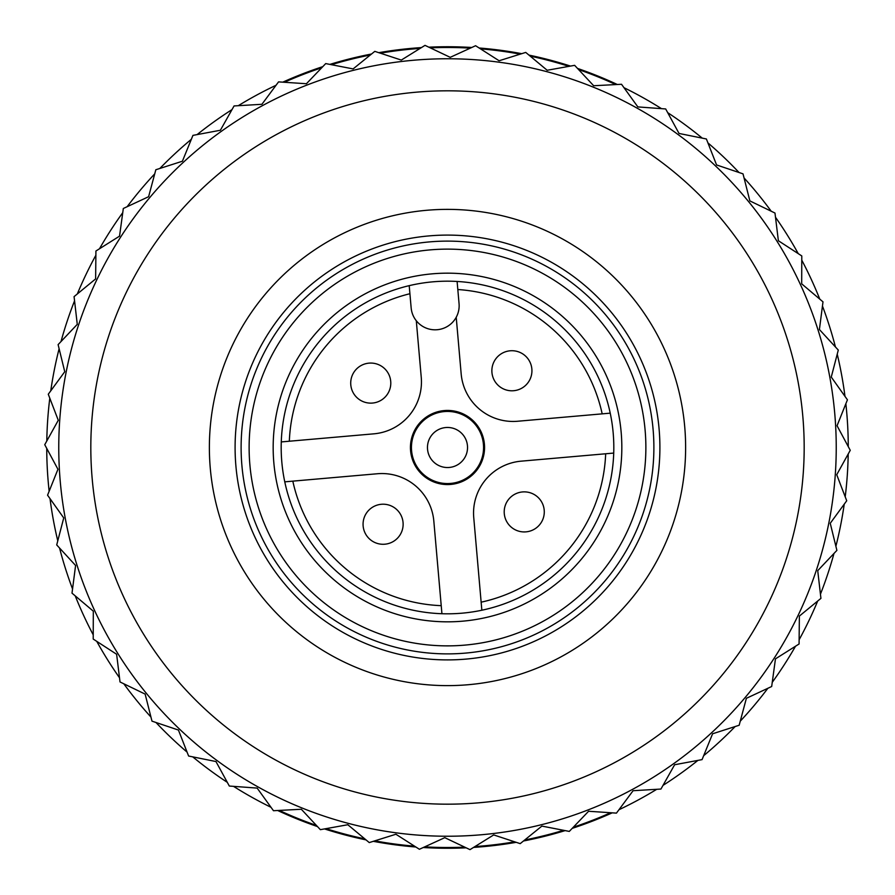<?xml version="1.0" encoding="UTF-8"?>
<svg xmlns="http://www.w3.org/2000/svg" width="895" height="895" viewBox="0 0 895 895"><rect width="100%" height="100%" fill="white"/><g stroke="black" fill="none" stroke-linecap="round" stroke-linejoin="round"><path stroke-width="1.34" d="M720.732 676.765A356.669 356.669 0 0 1 218.235 720.732A356.669 356.669 0 0 1 174.268 218.235A356.669 356.669 0 0 1 676.765 174.268A356.669 356.669 0 0 1 720.732 676.765M745.289 697.373A388.732 388.732 0 0 1 197.627 745.289A388.732 388.732 0 0 1 149.711 197.627A388.732 388.732 0 0 1 697.373 149.711A388.732 388.732 0 0 1 745.289 697.373M610.211 584.032A212.406 212.406 0 0 1 310.968 610.211A212.406 212.406 0 0 1 284.789 310.968A212.406 212.406 0 0 1 584.032 284.789A212.406 212.406 0 0 1 610.211 584.032M629.912 600.567A238.126 238.126 0 0 1 294.433 629.912A238.126 238.126 0 0 1 265.088 294.433A238.126 238.126 0 0 1 600.567 265.088A238.126 238.126 0 0 1 629.912 600.567M367.274 402.828A20.037 20.037 0 0 1 351.019 379.625A20.037 20.037 0 0 1 374.233 363.37A20.037 20.037 0 0 1 390.488 386.584A20.037 20.037 0 0 1 367.274 402.828M527.726 492.172A20.037 20.037 0 0 1 543.981 515.375A20.037 20.037 0 0 1 520.767 531.63A20.037 20.037 0 0 1 504.511 508.416A20.037 20.037 0 0 1 527.726 492.172M412.36 455.611A36.069 36.069 0 0 1 439.389 412.36A36.069 36.069 0 0 1 482.64 439.389A36.069 36.069 0 0 1 455.611 482.64A36.069 36.069 0 0 1 412.36 455.611M452.009 467.022A20.037 20.037 0 0 1 427.978 452.009A20.037 20.037 0 0 1 442.991 427.978A20.037 20.037 0 0 1 467.022 442.991A20.037 20.037 0 0 1 452.009 467.022M295.54 319.985A198.377 198.377 0 0 0 319.985 599.46A198.377 198.377 0 0 0 599.46 575.015A198.377 198.377 0 0 0 575.015 295.54A198.377 198.377 0 0 0 295.54 319.985M605.602 580.161A206.387 206.387 0 0 1 314.839 605.602A206.387 206.387 0 0 1 289.398 314.839A206.387 206.387 0 0 1 580.161 289.398A206.387 206.387 0 0 1 605.602 580.161M313.955 335.446A174.324 174.324 0 0 1 559.554 313.955A174.324 174.324 0 0 1 581.045 559.554A174.324 174.324 0 0 1 335.446 581.045A174.324 174.324 0 0 1 313.955 335.446M574.903 554.408A166.313 166.313 0 0 0 554.408 320.097A166.313 166.313 0 0 0 320.097 340.592A166.313 166.313 0 0 0 340.592 574.903A166.313 166.313 0 0 0 574.903 554.408M409.91 293.728A158.303 158.303 0 0 0 289.331 441.224L281.276 441.929M475.894 471.329A37.075 37.075 0 0 0 471.329 419.106A37.075 37.075 0 0 0 419.106 423.671A37.075 37.075 0 0 0 423.671 475.894A37.075 37.075 0 0 0 475.894 471.329M481.846 610.222L473.746 517.612A52.1 52.1 0 0 1 521.103 461.171L613.724 453.071M457.11 281.466L459.057 303.673A24.042 24.042 0 0 1 427.866 328.7A24.042 24.042 0 0 1 411.152 307.869L409.205 285.65M386.584 504.511A20.037 20.037 0 0 1 402.828 527.726A20.037 20.037 0 0 1 379.625 543.981A20.037 20.037 0 0 1 363.37 520.767A20.037 20.037 0 0 1 386.584 504.511A20.037 20.037 0 0 1 402.828 527.726A20.037 20.037 0 0 1 379.625 543.981M508.416 390.488A20.037 20.037 0 0 1 492.172 367.274A20.037 20.037 0 0 1 515.375 351.019A20.037 20.037 0 0 1 531.63 374.233A20.037 20.037 0 0 1 508.416 390.488A20.037 20.037 0 0 1 492.172 367.274A20.037 20.037 0 0 1 515.375 351.019M46.797 441A400.759 400.759 0 0 1 49.796 398.174A400.759 400.759 0 0 0 46.797 441A400.759 400.759 0 0 1 49.796 398.174A400.759 400.759 0 0 0 46.797 441M59.115 348.714A400.759 400.759 0 0 0 50.769 390.824A400.759 400.759 0 0 1 59.115 348.714A400.759 400.759 0 0 0 50.769 390.824A400.759 400.759 0 0 1 55.221 365.507M61.005 341.554A400.759 400.759 0 0 1 74.553 300.821A400.759 400.759 0 0 0 61.005 341.554A400.759 400.759 0 0 1 74.553 300.821M77.328 293.94A400.759 400.759 0 0 1 95.877 255.232A400.759 400.759 0 0 0 77.328 293.94A400.759 400.759 0 0 1 95.877 255.232M99.49 248.765A400.759 400.759 0 0 1 122.749 212.674A400.759 400.759 0 0 0 99.49 248.765A400.759 400.759 0 0 1 122.749 212.674M127.146 206.711A400.759 400.759 0 0 1 154.745 173.831A400.759 400.759 0 0 0 127.146 206.711A400.759 400.759 0 0 1 154.745 173.831M159.847 168.461A400.759 400.759 0 0 1 191.351 139.296A400.759 400.759 0 0 0 159.847 168.461A400.759 400.759 0 0 1 191.351 139.296A400.759 400.759 0 0 0 180.354 148.771M197.09 134.608A400.759 400.759 0 0 1 231.995 109.615A400.759 400.759 0 0 0 197.09 134.608A400.759 400.759 0 0 1 231.995 109.615A400.759 400.759 0 0 0 197.09 134.608M238.283 105.688A400.759 400.759 0 0 1 276.04 85.271A400.759 400.759 0 0 0 238.283 105.688A400.759 400.759 0 0 1 276.04 85.271A400.759 400.759 0 0 0 238.283 105.688M322.793 66.644A400.759 400.759 0 0 0 282.775 82.161A400.759 400.759 0 0 1 322.793 66.644A400.759 400.759 0 0 0 282.775 82.161A400.759 400.759 0 0 1 322.368 66.778M329.863 64.395A400.759 400.759 0 0 1 371.514 54.013A400.759 400.759 0 0 0 329.863 64.395A400.759 400.759 0 0 1 371.514 54.013M378.809 52.671A400.759 400.759 0 0 1 421.433 47.592A400.759 400.759 0 0 0 378.809 52.671A400.759 400.759 0 0 1 421.433 47.592M428.828 47.178A400.759 400.759 0 0 1 471.754 47.48A400.759 400.759 0 0 0 428.828 47.178A400.759 400.759 0 0 1 471.754 47.48M479.149 47.994A400.759 400.759 0 0 1 521.707 53.678A400.759 400.759 0 0 0 479.149 47.994A400.759 400.759 0 0 1 521.707 53.678M528.979 55.11A400.759 400.759 0 0 1 570.473 66.073A400.759 400.759 0 0 0 528.979 55.11A400.759 400.759 0 0 1 570.473 66.073M577.51 68.423A400.759 400.759 0 0 1 617.315 84.499A400.759 400.759 0 0 0 577.51 68.423A400.759 400.759 0 0 1 617.315 84.499A400.759 400.759 0 0 0 577.51 68.423M623.994 87.699A400.759 400.759 0 0 1 661.472 108.642A400.759 400.759 0 0 0 623.994 87.699A400.759 400.759 0 0 1 661.472 108.642A400.759 400.759 0 0 0 623.994 87.699M667.704 112.658A400.759 400.759 0 0 1 702.251 138.132A400.759 400.759 0 0 0 667.704 112.658A400.759 400.759 0 0 1 702.251 138.132A400.759 400.759 0 0 0 667.704 112.658M739.013 172.5A400.759 400.759 0 0 0 707.934 142.898A400.759 400.759 0 0 1 739.013 172.5A400.759 400.759 0 0 0 707.934 142.898A400.759 400.759 0 0 1 714.646 148.771M744.047 177.937A400.759 400.759 0 0 1 771.188 211.209A400.759 400.759 0 0 0 744.047 177.937A400.759 400.759 0 0 1 771.188 211.209M775.495 217.239A400.759 400.759 0 0 1 798.25 253.643A400.759 400.759 0 0 0 775.495 217.239A400.759 400.759 0 0 1 798.25 253.643M801.775 260.154A400.759 400.759 0 0 1 819.775 299.131A400.759 400.759 0 0 0 801.775 260.154A400.759 400.759 0 0 1 819.775 299.131M822.46 306.034A400.759 400.759 0 0 1 835.438 346.958A400.759 400.759 0 0 0 822.46 306.034A400.759 400.759 0 0 1 835.438 346.958M837.228 354.151A400.759 400.759 0 0 1 844.981 396.373A400.759 400.759 0 0 0 837.228 354.151A400.759 400.759 0 0 1 844.981 396.373A400.759 400.759 0 0 0 839.778 365.507M845.853 403.734A400.759 400.759 0 0 1 848.259 446.594A400.759 400.759 0 0 0 845.853 403.734A400.759 400.759 0 0 1 848.259 446.594A400.759 400.759 0 0 0 845.853 403.734M274.899 86.815L274.519 86.815A400.009 400.009 0 0 1 275.101 86.546M284.353 82.273A400.009 400.009 0 0 1 321.697 67.785M331.418 64.697A400.009 400.009 0 0 1 370.284 55.009M380.308 53.174A400.009 400.009 0 0 1 420.091 48.431M430.26 47.86A400.009 400.009 0 0 1 470.322 48.14M480.481 48.845A400.009 400.009 0 0 1 520.196 54.147M530.187 56.128A400.009 400.009 0 0 1 568.918 66.353M578.584 69.575A400.009 400.009 0 0 1 615.726 84.577M46.741 448.406A400.759 400.759 0 0 0 49.147 491.265A400.759 400.759 0 0 1 46.741 448.406A400.759 400.759 0 0 0 49.147 491.265M50.019 498.627A400.759 400.759 0 0 0 57.772 540.848A400.759 400.759 0 0 1 50.019 498.627A400.759 400.759 0 0 0 55.221 529.493M839.778 529.493A400.759 400.759 0 0 0 844.231 504.176A400.759 400.759 0 0 1 835.885 546.286A400.759 400.759 0 0 0 844.231 504.176M845.204 496.826A400.759 400.759 0 0 0 848.203 454A400.759 400.759 0 0 1 845.204 496.826A400.759 400.759 0 0 0 848.203 454M180.354 746.229A400.759 400.759 0 0 0 187.066 752.102A400.759 400.759 0 0 1 155.987 722.5A400.759 400.759 0 0 0 187.066 752.102M192.749 756.868A400.759 400.759 0 0 0 227.296 782.342A400.759 400.759 0 0 1 192.749 756.868A400.759 400.759 0 0 0 227.296 782.342M233.528 786.358A400.759 400.759 0 0 0 271.006 807.301A400.759 400.759 0 0 1 233.528 786.358A400.759 400.759 0 0 0 271.006 807.301M277.685 810.501A400.759 400.759 0 0 0 317.49 826.577A400.759 400.759 0 0 1 277.685 810.501A400.759 400.759 0 0 0 317.49 826.577M572.632 828.222A400.759 400.759 0 0 0 612.225 812.839A400.759 400.759 0 0 1 572.207 828.356A400.759 400.759 0 0 0 612.225 812.839M618.96 809.729A400.759 400.759 0 0 0 656.717 789.312A400.759 400.759 0 0 1 618.96 809.729A400.759 400.759 0 0 0 656.717 789.312M663.005 785.385A400.759 400.759 0 0 0 697.91 760.392A400.759 400.759 0 0 1 663.005 785.385A400.759 400.759 0 0 0 697.91 760.392M703.649 755.704A400.759 400.759 0 0 0 735.153 726.539A400.759 400.759 0 0 1 703.649 755.704A400.759 400.759 0 0 0 714.646 746.229M620.101 808.185L620.481 808.185A400.009 400.009 0 0 1 619.899 808.453M610.647 812.727A400.009 400.009 0 0 1 573.303 827.215M563.581 830.303A400.009 400.009 0 0 1 524.716 839.991M514.692 841.826A400.009 400.009 0 0 1 474.909 846.569M464.74 847.14A400.009 400.009 0 0 1 424.678 846.86M414.519 846.155A400.009 400.009 0 0 1 374.804 840.852M364.813 838.872A400.009 400.009 0 0 1 326.082 828.647M316.416 825.425A400.009 400.009 0 0 1 279.274 810.422M59.562 548.042A400.759 400.759 0 0 0 72.54 588.966A400.759 400.759 0 0 1 59.562 548.042M75.225 595.869A400.759 400.759 0 0 0 93.225 634.846A400.759 400.759 0 0 1 75.225 595.869M96.749 641.357A400.759 400.759 0 0 0 119.505 677.761A400.759 400.759 0 0 1 96.749 641.357M123.812 683.791A400.759 400.759 0 0 0 150.953 717.063A400.759 400.759 0 0 1 123.812 683.791M324.527 828.927A400.759 400.759 0 0 0 366.021 839.89A400.759 400.759 0 0 1 324.527 828.927M373.293 841.322A400.759 400.759 0 0 0 415.851 847.006A400.759 400.759 0 0 1 373.293 841.322M423.245 847.52A400.759 400.759 0 0 0 466.172 847.822A400.759 400.759 0 0 1 423.245 847.52M473.567 847.408A400.759 400.759 0 0 0 516.191 842.329A400.759 400.759 0 0 1 473.567 847.408M523.486 840.987A400.759 400.759 0 0 0 565.137 830.605A400.759 400.759 0 0 1 523.486 840.987M740.254 721.169A400.759 400.759 0 0 0 767.854 688.289A400.759 400.759 0 0 1 740.254 721.169M772.251 682.326A400.759 400.759 0 0 0 795.51 646.235A400.759 400.759 0 0 1 772.251 682.326M799.123 639.768A400.759 400.759 0 0 0 817.672 601.06A400.759 400.759 0 0 1 799.123 639.768M820.446 594.179A400.759 400.759 0 0 0 833.995 553.446A400.759 400.759 0 0 1 820.446 594.179M610.222 413.154L517.612 421.254A52.1 52.1 0 0 1 461.171 373.897L456.215 317.266M602.178 413.848A158.303 158.303 0 0 0 457.815 289.532M416.298 320.757L421.254 377.388A52.1 52.1 0 0 1 373.897 433.829L289.331 441.224M284.778 481.846L377.388 473.746A52.1 52.1 0 0 1 433.829 521.103L441.929 613.724M292.822 481.152A158.303 158.303 0 0 0 441.224 605.669M481.152 602.178A158.303 158.303 0 0 0 605.669 453.776M702.06 759.62L712.599 733.777L739.169 725.252L746.385 698.301L771.68 686.51L775.462 658.854L799.078 643.986L799.369 616.084L820.928 598.375L817.728 570.652L836.892 550.38L830.247 523.284L846.726 500.764L836.724 474.719L850.25 450.308L837.06 425.718L847.431 399.808L831.265 377.063L838.291 350.068L819.406 329.528L822.997 301.85L801.685 283.838L801.786 255.936L778.381 240.744L774.981 213.044L749.865 200.905L743.018 173.854L716.571 164.948L706.39 138.971L679.036 133.456L665.679 108.955L637.844 106.908L621.522 84.275L593.665 85.741L574.635 65.335L547.169 70.269L525.734 52.413L499.108 60.759L475.592 45.723L450.219 57.336L425.013 45.365L401.307 60.077L374.792 51.362L353.111 68.915L325.713 63.59L306.403 83.738L278.558 81.881L261.922 104.29L234.065 105.946L220.371 130.256L192.94 135.38L182.401 161.223L155.831 169.748L148.615 196.699L123.32 208.49L119.538 236.146L95.922 251.014L95.631 278.916L74.072 296.625L77.272 324.348L58.108 344.62L64.753 371.716L48.274 394.236L58.276 420.281L44.75 444.692L57.94 469.282L47.569 495.192L63.735 517.936L56.709 544.932L75.594 565.472L72.003 593.15L93.315 611.162L93.214 639.064L116.618 654.256L120.019 681.956L145.135 694.095L151.982 721.146L178.429 730.051L188.61 756.029L215.963 761.544L229.321 786.045L257.156 788.092L273.478 810.725L301.335 809.259L320.365 829.665L347.831 824.731L369.266 842.587L395.892 834.241L419.408 849.277L444.781 837.664L469.987 849.635L493.693 834.923L520.208 843.638L541.889 826.085L569.287 831.41L588.597 811.262L616.442 813.119L633.078 790.71L660.935 789.054L674.629 764.744L702.06 759.62M427.978 452.009A20.037 20.037 0 0 1 442.991 427.978A20.037 20.037 0 0 1 467.022 442.991M543.981 515.375A20.037 20.037 0 0 1 520.767 531.63A20.037 20.037 0 0 1 504.511 508.416M351.019 379.625A20.037 20.037 0 0 1 374.233 363.37A20.037 20.037 0 0 1 390.488 386.584"/></g></svg>
